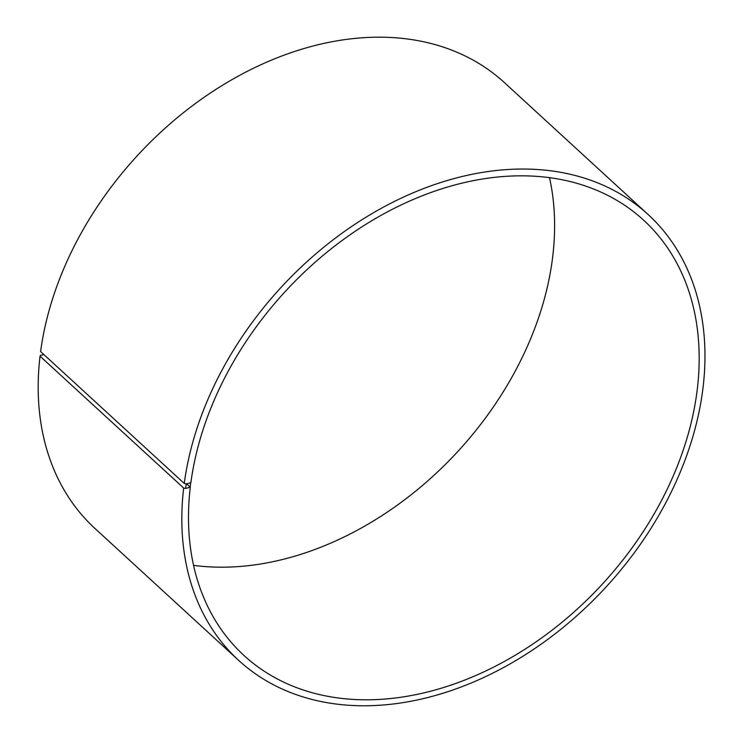 <?xml version="1.0" encoding="UTF-8"?>
<svg xmlns="http://www.w3.org/2000/svg" width="743" height="743" viewBox="0 0 743 743"><rect width="100%" height="100%" fill="white"/><g stroke="black" fill="none" stroke-linecap="round" stroke-linejoin="round"><path stroke-width="1.11" d="M184.255 483.433A302.67 220.996 -47.4 0 1 374.138 212.349A302.67 220.996 -47.4 0 1 648.045 214.458L504.395 82.594A302.67 220.996 -47.4 0 0 230.488 80.495A302.67 220.996 -47.4 0 0 40.605 351.569L184.255 483.433L186.214 483.879L190.858 482.736A295.463 215.739 -47.4 0 1 376.218 218.108A295.463 215.739 -47.4 0 1 643.605 220.16A295.463 215.739 -47.4 0 1 602.731 583.719A295.463 215.739 -47.4 0 1 243.992 655.493A295.463 215.739 -47.4 0 1 190.292 487.232L186.567 483.814M549.504 177.633A295.463 215.739 -47.4 0 1 458.217 451.057A295.463 215.739 -47.4 0 1 193.579 565.367M43.921 354.615L40.54 355.275L40.029 356.176L183.67 488.04L185.639 488.457L190.292 487.232M648.045 214.458A302.67 220.996 -47.4 0 1 606.167 586.877A302.67 220.996 -47.4 0 1 238.689 660.397L95.039 528.542A302.67 220.996 -47.4 0 1 40.029 356.176M238.689 660.397A302.67 220.996 -47.4 0 1 183.67 488.04M186.214 483.879L185.639 488.457M190.654 483.089L190.087 487.594"/></g></svg>
